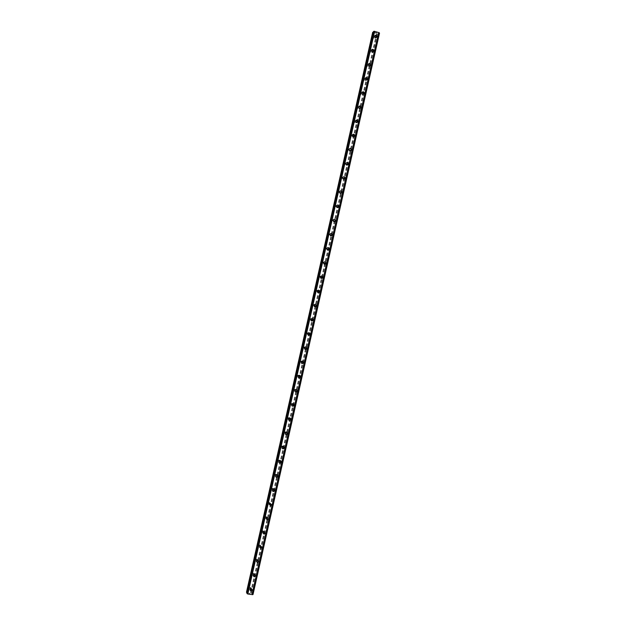 <?xml version="1.0" encoding="UTF-8"?>
<svg xmlns="http://www.w3.org/2000/svg" width="626" height="626" viewBox="0 0 626 626"><rect width="100%" height="100%" fill="white"/><g stroke="black" fill="none" stroke-linecap="round" stroke-linejoin="round"><path stroke-width="0.47" stroke-dasharray="3.13 2.35" d="M251.206 588.252L250.556 587.329L249.625 588.01L250.275 588.933L251.206 588.252M251.605 589.246L250.956 588.323L250.024 589.011L250.666 589.935L251.605 589.246M249.891 589.715L251.339 588.651M254.399 574.089L253.686 573.166L252.818 573.846L253.522 574.778L254.399 574.089M254.805 575.044L254.093 574.112L253.225 574.801L253.929 575.732L254.805 575.044M253.1 575.474L254.446 574.402M257.583 559.934L256.816 559.002L256.011 559.683L256.777 560.614L257.583 559.934M258.006 560.841L257.231 559.91L256.425 560.591L257.192 561.53L258.006 560.841M256.308 561.232L257.56 560.168M260.776 545.786L259.946 544.855L259.203 545.528L260.025 546.459L260.776 545.786M261.206 546.647L260.369 545.716L259.626 546.388L260.455 547.32L261.206 546.647M259.516 546.991L260.682 545.935M263.961 531.63L263.077 530.707L262.388 531.372L263.272 532.296L263.961 531.63M264.407 532.452L263.515 531.529L262.826 532.186L263.71 533.117L264.407 532.452M262.724 532.749L263.796 531.717M267.153 517.491L266.214 516.567L265.58 517.217L266.512 518.14L267.153 517.491M267.599 518.258L266.66 517.342L266.027 517.992L266.966 518.915L267.599 518.258M265.933 518.516L266.919 517.506L268.39 518.938M270.338 503.343L269.352 502.435L268.773 503.069L269.751 503.977L270.338 503.343M270.8 504.071L269.814 503.163L269.227 503.797L270.213 504.705L270.8 504.071M269.141 504.282L270.049 503.296M273.523 489.203L272.498 488.303L271.958 488.922L272.983 489.814L273.523 489.203M274 489.884L272.959 488.984L272.427 489.602L273.452 490.502L274 489.884M272.349 490.056L273.186 489.094M276.715 475.064L275.643 474.179L275.15 474.774L276.215 475.658L276.715 475.064M277.193 475.697L276.121 474.813L275.62 475.416L276.692 476.3L277.193 475.697M275.557 475.83L276.324 474.899M279.9 460.924L278.789 460.055L278.335 460.634L279.439 461.503L279.9 460.924M280.393 461.518L279.274 460.642L278.82 461.221L279.932 462.098L280.393 461.518M280.487 462.966C279.337 463.24 278.766 462.786 278.766 461.605L279.47 460.705M283.085 446.792L281.943 445.931L281.52 446.495L282.662 447.347L283.085 446.792M283.586 447.34L282.436 446.479L282.021 447.042L283.163 447.895L283.586 447.34M281.966 447.379L282.623 446.51M286.27 432.66L285.096 431.815L284.705 432.355L285.879 433.2L286.27 432.66M286.778 433.161L285.605 432.316L285.213 432.856L286.387 433.701L286.778 433.161M285.174 433.161L285.777 432.323M289.455 418.528L288.25 417.698L287.89 418.215L289.087 419.052L289.455 418.528M289.979 418.982L288.774 418.152L288.406 418.677L289.611 419.506L289.979 418.982M288.375 418.943L288.938 418.129M292.639 404.396L291.411 403.582L291.074 404.083L292.303 404.905L292.639 404.396M293.171 404.811L291.943 403.997L291.606 404.498L292.827 405.319L293.171 404.811M291.583 404.732L292.099 403.95M295.824 390.272L294.572 389.474L294.259 389.959L295.503 390.765L295.824 390.272M296.364 390.64L295.112 389.834L294.799 390.319L296.051 391.133L296.364 390.64M294.783 390.514L295.269 389.763M299.001 376.156L297.733 375.357L297.444 375.827L298.712 376.625L299.001 376.156M299.557 376.476L298.281 375.678L297.992 376.148L299.259 376.946L299.557 376.476M299.956 377.548C298.719 378.065 298.062 377.65 297.984 376.304L298.438 375.577M302.186 362.031L300.903 361.249L300.629 361.703L301.912 362.485L302.186 362.031M302.749 362.313L301.458 361.531L301.184 361.977L302.475 362.767L302.749 362.313M301.184 362.102L301.607 361.398M305.363 347.915L304.064 347.148L303.813 347.579L305.112 348.353L305.363 347.915M305.942 348.15L304.635 347.375L304.377 347.813L305.684 348.588L305.942 348.15M304.385 347.899L304.784 347.219M308.548 333.799L307.233 333.04L306.998 333.462L308.305 334.221L308.548 333.799M309.127 333.987L307.812 333.228L307.569 333.642L308.892 334.409L309.127 333.987M307.585 333.697L307.961 333.04M311.725 319.69L310.402 318.939L310.175 319.338L311.498 320.097L311.725 319.69M310.762 319.479L312.092 320.238L312.319 319.831L310.989 319.072L310.762 319.479L311.138 318.861M314.909 305.582L313.571 304.831L313.36 305.222L314.69 305.973L314.909 305.582M315.512 305.676L314.166 304.932L313.955 305.324L315.293 306.075L315.512 305.676M313.986 305.3L314.315 304.69M318.086 291.473L316.74 290.73L316.537 291.113L317.883 291.857L318.086 291.473M318.697 291.528L317.343 290.785L317.147 291.16L318.493 291.912L318.697 291.528M317.186 291.106L317.499 290.511M321.263 277.365L319.909 276.637L319.722 277.005L321.075 277.741L321.263 277.365M321.889 277.373L320.528 276.637L320.34 277.005L321.694 277.748L321.889 277.373M320.387 276.911L320.676 276.34M324.44 263.264L323.079 262.537L322.899 262.897L324.26 263.624L324.44 263.264M325.074 263.225L323.705 262.497L323.525 262.857L324.894 263.585L325.074 263.225M323.579 262.724L323.861 262.169M327.617 249.164L326.076 248.788L327.617 249.164M328.267 249.085L326.717 248.71L328.267 249.085M326.78 248.538L327.046 247.998M330.794 235.071L329.253 234.687L330.794 235.071M331.451 234.946L329.902 234.554L331.451 234.946M329.98 234.351L330.231 233.827M333.971 220.978L332.429 220.587L333.971 220.978M334.636 220.806L333.095 220.415L334.636 220.806M333.173 220.172L333.415 219.663M337.148 206.885L335.606 206.486L337.148 206.885M337.821 206.666L336.279 206.267L337.821 206.666M336.365 205.993L336.6 205.5M340.325 192.792L338.783 192.393L340.325 192.792M341.006 192.534L339.464 192.127L341.006 192.534M339.566 191.814L339.785 191.337M343.502 178.707L341.96 178.3L343.502 178.707M344.19 178.402L342.649 177.995L344.19 178.402M342.758 177.643L342.97 177.174M346.671 164.622L345.137 164.208L346.671 164.622M347.375 164.27L345.834 163.856L347.375 164.27M345.951 163.472L346.155 163.018M349.848 150.537L348.314 150.123L349.848 150.537M350.56 150.146L349.018 149.724L350.56 150.146M349.144 149.301L349.339 148.855M353.017 136.46L351.491 136.038L353.017 136.46M353.745 136.022C353.604 135.005 353.134 134.77 352.328 135.318L353.745 136.022M352.336 135.13L352.524 134.707M356.194 122.383C356.053 121.366 355.584 121.131 354.778 121.687L354.66 121.953C354.801 122.97 355.271 123.205 356.077 122.649L356.194 122.383M356.922 121.898C356.789 120.881 356.311 120.646 355.505 121.201L355.388 121.467C355.529 122.485 355.998 122.719 356.812 122.164L356.922 121.898M357.743 122.062C356.484 122.923 355.748 122.555 355.529 120.967L355.709 120.552M359.363 108.306C359.222 107.289 358.745 107.054 357.947 107.609L357.837 107.875C357.978 108.893 358.448 109.127 359.254 108.572L359.363 108.306M360.106 107.782C359.966 106.749 359.488 106.522 358.682 107.077L358.573 107.343C358.714 108.368 359.191 108.603 359.997 108.04L360.106 107.782M358.721 106.803L358.894 106.397M362.532 94.236C362.391 93.211 361.914 92.977 361.116 93.54L361.006 93.798C361.155 94.823 361.625 95.05 362.431 94.495L362.532 94.236M363.291 93.657C363.143 92.632 362.665 92.398 361.859 92.961L361.758 93.219C361.898 94.252 362.376 94.479 363.182 93.916L363.291 93.657M361.914 92.648L362.078 92.249M365.709 80.167C365.561 79.134 365.083 78.899 364.285 79.471L364.183 79.721C364.324 80.754 364.801 80.981 365.6 80.418L365.709 80.167M366.468 79.549C366.32 78.508 365.842 78.281 365.036 78.853L364.935 79.103C365.083 80.136 365.561 80.363 366.366 79.799L366.468 79.549M365.099 78.493L365.263 78.101M368.878 66.098C368.73 65.065 368.252 64.83 367.446 65.401L367.352 65.644C367.501 66.685 367.978 66.912 368.777 66.34L368.878 66.098M369.645 65.433C369.496 64.392 369.019 64.165 368.221 64.736L368.119 64.979C368.268 66.02 368.745 66.254 369.551 65.683L369.645 65.433M372.047 52.036C371.891 50.996 371.414 50.761 370.615 51.34L370.522 51.575C370.678 52.615 371.148 52.85 371.954 52.271L372.047 52.036M372.83 51.324C372.673 50.283 372.196 50.049 371.398 50.628L371.304 50.87C371.453 51.911 371.93 52.146 372.736 51.567L372.83 51.324M375.217 37.975C375.06 36.926 374.583 36.691 373.785 37.278L373.691 37.513C373.847 38.554 374.325 38.789 375.123 38.209L375.217 37.975M376.007 37.216C375.85 36.167 375.373 35.94 374.575 36.519L374.481 36.754C374.638 37.803 375.115 38.037 375.913 37.45L376.007 37.216M376.429 37.349C376.187 35.713 375.443 35.353 374.199 36.261L374.058 36.629C374.301 38.256 375.044 38.616 376.289 37.717L376.429 37.349M376.985 36.824C376.742 35.189 375.999 34.821 374.747 35.737L374.606 36.097C374.849 37.732 375.592 38.092 376.844 37.184L376.985 36.824M373.252 51.449C373.018 49.83 372.274 49.47 371.022 50.37L370.874 50.737C371.116 52.365 371.852 52.725 373.104 51.825L373.252 51.449M373.8 50.956C373.565 49.329 372.822 48.969 371.57 49.869L371.421 50.244C371.656 51.872 372.4 52.232 373.652 51.332L373.8 50.956M370.076 65.558C369.841 63.946 369.097 63.578 367.845 64.478L367.697 64.854C367.931 66.473 368.667 66.833 369.919 65.941L370.076 65.558M370.615 65.096C370.381 63.476 369.637 63.116 368.385 64.008L368.229 64.392C368.464 66.012 369.207 66.372 370.459 65.48L370.615 65.096M366.891 79.674C366.664 78.062 365.92 77.702 364.668 78.586L364.512 78.978C364.739 80.582 365.482 80.95 366.734 80.065L366.891 79.674M367.431 79.236C367.196 77.624 366.453 77.264 365.201 78.156L365.044 78.54C365.271 80.151 366.014 80.519 367.266 79.627L367.431 79.236M363.714 93.783C363.487 92.178 362.744 91.819 361.492 92.703L361.327 93.094C361.554 94.698 362.298 95.058 363.55 94.182L363.714 93.783M364.238 93.384C364.011 91.772 363.276 91.412 362.016 92.296L361.851 92.695C362.078 94.299 362.822 94.659 364.074 93.783L364.238 93.384M360.529 107.899C360.31 106.303 359.574 105.943 358.315 106.811L358.15 107.218C358.369 108.814 359.105 109.174 360.357 108.314L360.529 107.899M361.053 107.531C360.834 105.927 360.091 105.567 358.831 106.443L358.667 106.85C358.886 108.447 359.621 108.807 360.881 107.938L361.053 107.531M357.352 122.015C357.133 120.427 356.397 120.067 355.138 120.928L354.965 121.35C355.177 122.931 355.912 123.299 357.172 122.438L357.352 122.015M357.869 121.679C357.649 120.09 356.906 119.722 355.646 120.591L355.474 121.006C355.685 122.594 356.429 122.962 357.689 122.101L357.869 121.679M354.167 136.139C353.956 134.559 353.22 134.199 351.961 135.052L351.781 135.474C351.992 137.055 352.728 137.415 353.98 136.57L354.167 136.139M354.676 135.826C354.465 134.246 353.729 133.886 352.461 134.739L352.281 135.169C352.493 136.75 353.228 137.11 354.488 136.265L354.676 135.826M350.99 150.256C350.779 148.691 350.044 148.323 348.784 149.168L348.596 149.606C348.799 151.179 349.535 151.539 350.795 150.702L350.99 150.256M351.483 149.982C351.28 148.409 350.544 148.041 349.285 148.886L349.089 149.332C349.292 150.897 350.028 151.265 351.288 150.428L351.483 149.982M347.806 164.388C347.602 162.823 346.867 162.463 345.607 163.292L345.411 163.746C345.607 165.303 346.342 165.663 347.602 164.841L347.806 164.388M348.299 164.137C348.095 162.572 347.36 162.212 346.1 163.042L345.896 163.496C346.1 165.061 346.827 165.421 348.095 164.599L348.299 164.137M344.621 178.512C344.425 176.962 343.69 176.595 342.43 177.416L342.226 177.878C342.414 179.427 343.15 179.795 344.41 178.981L344.621 178.512M345.106 178.3C344.91 176.743 344.175 176.375 342.915 177.197L342.704 177.667C342.899 179.216 343.627 179.584 344.895 178.77L345.106 178.3M341.436 192.644C341.248 191.102 340.521 190.734 339.253 191.54L339.034 192.018C339.222 193.559 339.949 193.927 341.217 193.129L341.436 192.644M339.253 191.54L339.73 191.36L339.511 191.838C339.699 193.379 340.427 193.747 341.694 192.941L341.913 192.464C341.929 191.306 341.389 190.797 340.286 190.938M338.251 206.776C338.063 205.242 337.344 204.874 336.076 205.672L335.849 206.157C336.029 207.691 336.757 208.059 338.017 207.269L338.251 206.776M338.721 206.627C338.541 205.093 337.813 204.718 336.545 205.516L336.318 206.009C336.498 207.542 337.226 207.91 338.494 207.12L338.721 206.627M335.066 220.908C334.887 219.39 334.167 219.022 332.899 219.796L332.664 220.305C332.836 221.823 333.556 222.191 334.824 221.424L335.066 220.908M335.528 220.79C335.348 219.264 334.628 218.897 333.361 219.679L333.118 220.18C333.298 221.706 334.018 222.073 335.286 221.307L335.528 220.79M331.882 235.047C331.71 233.537 330.99 233.169 329.722 233.928L329.472 234.453C329.644 235.955 330.356 236.331 331.623 235.572L331.882 235.047M332.336 234.961C332.163 233.451 331.444 233.075 330.176 233.842L329.925 234.359C330.098 235.869 330.818 236.245 332.077 235.486L332.336 234.961M328.689 249.187C328.533 247.693 327.813 247.317 326.545 248.06L326.287 248.6C326.443 250.095 327.163 250.47 328.423 249.735L328.689 249.187M329.143 249.132C328.979 247.63 328.267 247.254 326.991 248.006L326.733 248.545C326.889 250.04 327.609 250.416 328.877 249.672L329.143 249.132M325.504 263.335C325.348 261.848 324.636 261.472 323.376 262.2L323.094 262.756C323.251 264.235 323.955 264.61 325.223 263.89L325.504 263.335M325.95 263.303C325.794 261.817 325.082 261.441 323.814 262.169L323.532 262.724C323.689 264.211 324.401 264.587 325.669 263.867L325.95 263.303M322.32 277.475C322.171 276.003 321.467 275.628 320.199 276.332L319.902 276.903C320.05 278.374 320.755 278.758 322.022 278.054L322.32 277.475M322.758 277.482C322.609 276.011 321.897 275.628 320.629 276.34L320.34 276.911C320.481 278.382 321.193 278.766 322.453 278.061L322.758 277.482M319.127 291.622C318.986 290.167 318.29 289.783 317.022 290.472L316.717 291.067C316.85 292.514 317.554 292.905 318.814 292.225L319.127 291.622M319.557 291.661C319.416 290.206 318.712 289.815 317.452 290.511L317.139 291.098C317.28 292.553 317.977 292.945 319.244 292.264L319.557 291.661M315.942 305.778C315.809 304.338 315.113 303.946 313.853 304.612L313.524 305.222C313.649 306.662 314.346 307.053 315.606 306.396L315.942 305.778M316.365 305.84C316.232 304.4 315.535 304.009 314.268 304.682L313.939 305.292C314.072 306.732 314.768 307.123 316.028 306.458L316.365 305.84M312.75 319.925C312.632 318.501 311.936 318.11 310.676 318.751L310.332 319.385C310.449 320.802 311.138 321.201 312.397 320.567L312.75 319.925M313.164 320.027C313.047 318.603 312.351 318.211 311.091 318.853L310.746 319.487C310.864 320.903 311.552 321.302 312.812 320.668L313.164 320.027M309.565 334.081C309.447 332.68 308.767 332.281 307.507 332.899L307.139 333.548C307.249 334.949 307.929 335.348 309.181 334.746L309.565 334.081M309.972 334.214C309.862 332.805 309.174 332.406 307.914 333.024L307.546 333.681C307.656 335.082 308.336 335.481 309.596 334.879L309.972 334.214M306.372 348.244C306.27 346.851 305.59 346.452 304.338 347.039L303.946 347.72C304.048 349.097 304.721 349.504 305.973 348.925L306.372 348.244M306.771 348.408C306.67 347.015 305.997 346.608 304.737 347.203L304.346 347.876C304.439 349.269 305.12 349.668 306.372 349.089L306.771 348.408M303.18 362.399C303.094 361.03 302.421 360.631 301.176 361.186L300.754 361.883C300.84 363.252 301.505 363.659 302.749 363.111L303.18 362.399M303.571 362.595C303.485 361.225 302.812 360.819 301.568 361.374L301.145 362.078C301.231 363.448 301.896 363.855 303.148 363.307L303.571 362.595M299.987 376.562C299.909 375.217 299.251 374.81 298.007 375.334L297.561 376.062C297.64 377.4 298.289 377.814 299.533 377.298L299.987 376.562M300.378 376.789C300.3 375.443 299.635 375.029 298.391 375.553L297.945 376.281C298.015 377.627 298.68 378.041 299.917 377.525L300.378 376.789M296.794 390.734C296.732 389.403 296.082 388.989 294.846 389.482L294.369 390.233C294.431 391.555 295.073 391.97 296.301 391.493L296.794 390.734M297.178 390.992C297.107 389.662 296.458 389.239 295.222 389.732L294.744 390.491C294.807 391.813 295.456 392.228 296.685 391.751L297.178 390.992M293.602 404.897C293.547 403.598 292.913 403.175 291.693 403.629L291.168 404.412C291.223 405.703 291.857 406.133 293.078 405.687L293.602 404.897M293.977 405.186C293.923 403.887 293.281 403.457 292.06 403.911L291.536 404.693C291.591 405.992 292.225 406.423 293.445 405.977L293.977 405.186M290.409 419.068C290.37 417.792 289.744 417.362 288.531 417.777L287.976 418.591C288.015 419.858 288.633 420.289 289.838 419.889L290.409 419.068M290.777 419.389C290.73 418.113 290.104 417.683 288.899 418.098L288.336 418.911C288.375 420.179 289.001 420.609 290.206 420.21L290.777 419.389M287.217 433.239C287.185 431.995 286.575 431.557 285.386 431.932L284.775 432.769C284.807 434.014 285.409 434.452 286.598 434.092L287.217 433.239M287.577 433.591C287.545 432.347 286.935 431.909 285.738 432.284L285.135 433.122C285.159 434.366 285.769 434.804 286.958 434.444L287.577 433.591M284.024 447.418C284.008 446.205 283.414 445.759 282.232 446.088L281.583 446.956C281.598 448.169 282.185 448.615 283.359 448.294L284.024 447.418M284.376 447.801C284.36 446.581 283.758 446.135 282.584 446.463L281.927 447.34C281.943 448.552 282.537 448.998 283.711 448.678L284.376 447.801M280.824 461.597C280.824 460.415 280.245 459.961 279.094 460.243L278.382 461.143C278.382 462.317 278.961 462.77 280.104 462.504L280.824 461.597M281.168 462.011C281.168 460.822 280.589 460.376 279.431 460.658L278.726 461.558C278.726 462.739 279.298 463.193 280.448 462.919L281.168 462.011M277.631 475.776C277.639 474.625 277.083 474.172 275.956 474.406L275.19 475.33C275.174 476.472 275.73 476.934 276.849 476.715L277.631 475.776M277.967 476.222C277.983 475.071 277.42 474.61 276.285 474.844L275.518 475.776C275.503 476.926 276.058 477.38 277.185 477.161L277.967 476.222M274.438 489.962C274.462 488.851 273.922 488.382 272.819 488.57L271.989 489.524C271.958 490.627 272.498 491.097 273.585 490.925L274.438 489.962M274.767 490.44C274.791 489.321 274.251 488.859 273.147 489.039L272.31 490.002C272.287 491.105 272.819 491.574 273.914 491.402L274.767 490.44M271.238 504.149L269.696 502.733L268.789 503.719L270.315 505.135L271.238 504.149M271.559 504.658L270.017 503.241L269.11 504.227L270.643 505.651L271.559 504.658M268.038 518.336L266.574 516.904L265.588 517.913L267.044 519.345L268.038 518.336M268.358 518.876L266.887 517.444L265.901 518.461L267.357 519.893L268.358 518.876M264.845 532.523L263.46 531.083L262.388 532.116L263.757 533.563L264.845 532.523M265.15 533.094L263.765 531.654L262.693 532.687L264.07 534.135L265.15 533.094M261.645 546.717L260.346 545.269L259.187 546.318L260.471 547.773L261.645 546.717M261.95 547.32L260.643 545.872L259.485 546.921L260.776 548.376L261.95 547.32M258.444 560.912L257.239 559.464L255.987 560.52L257.176 561.976L258.444 560.912M258.741 561.553L257.529 560.098L256.277 561.162L257.474 562.617L258.741 561.553M255.244 575.114L254.133 573.666L252.787 574.731L253.882 576.178L255.244 575.114M255.533 575.779L254.414 574.332L253.068 575.396L254.172 576.851L255.533 575.779M252.043 589.316L251.026 587.877L249.586 588.941L250.588 590.381L252.043 589.316M252.325 590.013L251.308 588.573L249.86 589.637L250.862 591.077L252.325 590.013M376.891 32.74L376.422 32.599L376.891 32.74M376.649 32.975L376.179 32.826L376.649 32.975M376.163 32.849L376.969 32.74L376.163 32.849M375.741 32.693L375.24 32.544L375.741 32.693M375.224 32.56L375.85 32.755L375.224 32.56M372.658 32.38L378.644 33.898L378.19 33.475L251.965 593.605L252.56 593.425L246.48 592.219M373.605 31.457L374.113 31.926L373.448 32.137M378.19 33.475L379.52 33.076M249.179 593.511L249.672 593.581L249.179 593.503M249.062 593.205L249.547 593.276L249.062 593.198M249.539 593.252L248.991 593.166L249.539 593.252M378.644 33.898L252.56 593.425L378.636 33.921M253.006 594.52L251.965 593.605M247.098 592.775L247.606 593.237L246.949 593.432M374.293 32.967L248.217 592.399M374.348 33.014L248.279 592.384M373.706 32.787L247.606 592.313M373.605 32.787L247.505 592.266M372.9 32.568L246.785 592.157M374.098 31.949L247.606 593.213M374.082 31.871L247.56 593.276M373.957 31.762L247.38 593.323M379.379 33.209L252.935 594.34M378.699 33.209L252.317 594.051M378.464 33.209L252.098 593.957M378.339 33.241L252.004 593.871M378.409 34.133L252.442 593.119M377.987 34.117L252.051 592.947M377.282 33.906L251.331 592.838M377.228 33.859L251.253 592.861M376.641 33.679L250.65 592.767M376.539 33.679L250.556 592.728M373.808 32.137L247.419 592.924M373.933 32.106L247.52 593.002M373.644 31.48L246.988 593.432M379.309 33.209L252.873 594.309M378.738 33.209L252.348 594.074M378.167 33.405L251.918 593.659L378.159 33.421M378.613 33.843L252.513 593.464M250.556 587.329L250.956 588.323M253.686 573.166L254.093 574.112M256.816 559.002L257.231 559.91M259.946 544.855L260.369 545.716M263.077 530.707L263.515 531.529M266.214 516.567L266.66 517.342M269.352 502.435L269.814 503.163M272.498 488.303L272.959 488.984M275.643 474.179L276.121 474.813M278.789 460.055L279.274 460.642M281.943 445.931L282.436 446.479M285.096 431.815L285.605 432.316M288.25 417.698L288.774 418.152M291.411 403.582L291.943 403.997M294.572 389.474L295.112 389.834M297.733 375.357L298.281 375.678M300.903 361.249L301.458 361.531M304.064 347.148L304.635 347.375M307.233 333.04L307.812 333.228M310.402 318.939L310.989 319.072M313.571 304.831L314.166 304.932M316.74 290.73L317.343 290.785M319.909 276.637L320.528 276.637M323.079 262.537L323.705 262.497M326.248 248.444L326.882 248.358M329.417 234.351L330.066 234.226M332.586 220.258L333.243 220.086M335.755 206.173L336.428 205.954M338.924 192.088L339.605 191.822M342.093 178.003L342.782 177.69M345.27 163.918L345.967 163.566M348.439 149.841L349.144 149.442M351.609 135.764L352.328 135.318M354.778 121.687L355.505 121.201M357.947 107.609L358.682 107.077M361.116 93.54L361.859 92.961M364.285 79.471L365.036 78.853M367.446 65.401L368.221 64.736M370.615 51.34L371.398 50.628M373.785 37.278L374.575 36.519M374.199 36.261L374.747 35.737M371.022 50.37L371.57 49.869M367.845 64.478L368.385 64.008M364.668 78.586L365.201 78.156M361.492 92.703L362.016 92.296M358.315 106.811L358.831 106.443M355.138 120.928L355.646 120.591M351.961 135.052L352.461 134.739M348.784 149.168L349.285 148.886M345.607 163.292L346.1 163.042M342.43 177.416L342.915 177.197M336.076 205.672L336.545 205.516M332.899 219.796L333.361 219.679M329.722 233.928L330.176 233.842M326.545 248.06L326.991 248.006M323.376 262.2L323.814 262.169M320.199 276.332L320.629 276.34M317.022 290.472L317.452 290.511M313.853 304.612L314.268 304.682M310.676 318.751L311.091 318.853M307.507 332.899L307.914 333.024M304.338 347.039L304.737 347.203M301.176 361.186L301.568 361.374M279.094 460.243L279.431 460.658M275.956 474.406L276.285 474.844M272.819 488.57L273.147 489.039M269.696 502.733L270.017 503.241M266.574 516.904L266.887 517.444M263.46 531.083L263.765 531.654M260.346 545.269L260.643 545.872M257.239 559.464L257.529 560.098M254.133 573.666L254.414 574.332M251.026 587.877L251.308 588.573M250.588 590.381L250.862 591.077M253.882 576.178L254.172 576.851M257.176 561.976L257.474 562.617M260.471 547.773L260.776 548.376M263.757 533.563L264.07 534.135M267.044 519.345L267.357 519.893M270.315 505.135L270.643 505.651M273.585 490.925L273.914 491.402M276.849 476.715L277.185 477.161M280.104 462.504L280.448 462.919M302.749 363.111L303.148 363.307M305.973 348.925L306.372 349.089M309.181 334.746L309.596 334.879M312.397 320.567L312.812 320.668M315.606 306.396L316.028 306.458M318.814 292.225L319.244 292.264M322.022 278.054L322.453 278.061M325.223 263.89L325.669 263.867M328.423 249.735L328.877 249.672M331.623 235.572L332.077 235.486M334.824 221.424L335.286 221.307M338.017 207.269L338.494 207.12M341.217 193.129L341.694 192.941M344.41 178.981L344.895 178.77M347.602 164.841L348.095 164.599M350.795 150.702L351.288 150.428M353.98 136.57L354.488 136.265M357.172 122.438L357.689 122.101M360.357 108.314L360.881 107.938M363.55 94.182L364.074 93.783M366.734 80.065L367.266 79.627M369.919 65.941L370.459 65.48M373.104 51.825L373.652 51.332M376.289 37.717L376.844 37.184M375.123 38.209L375.913 37.45M371.954 52.271L372.736 51.567M368.777 66.34L369.551 65.683M365.6 80.418L366.366 79.799M362.431 94.495L363.182 93.916M359.254 108.572L359.997 108.04M356.077 122.649L356.812 122.164M352.9 136.734L353.62 136.296M349.723 150.827L350.435 150.428M346.546 164.912L347.242 164.56M343.361 179.005L344.057 178.7M340.184 193.098L340.865 192.839M336.999 207.198L337.672 206.987M333.815 221.299L334.48 221.127M330.638 235.407L331.287 235.282M327.445 249.516L328.094 249.43M324.26 263.624L324.894 263.585M321.075 277.741L321.694 277.748M317.883 291.857L318.493 291.912M314.69 305.973L315.293 306.075M311.498 320.097L312.092 320.238M308.305 334.221L308.892 334.409M305.112 348.353L305.684 348.588M301.912 362.485L302.475 362.767M298.712 376.625L299.259 376.946M295.503 390.765L296.051 391.133M292.303 404.905L292.827 405.319M289.087 419.052L289.611 419.506M285.879 433.2L286.387 433.701M282.662 447.347L283.163 447.895M279.439 461.503L279.932 462.098M276.215 475.658L276.692 476.3M272.983 489.814L273.452 490.502M269.751 503.977L270.213 504.705M266.512 518.14L266.966 518.915M263.272 532.296L263.71 533.117M260.025 546.459L260.455 547.32M256.777 560.614L257.192 561.53M253.522 574.778L253.929 575.732M250.275 588.933L250.666 589.935M374.113 31.926L247.606 593.237M373.972 31.707L247.387 593.37M379.176 32.826L252.583 594.598"/><path stroke-width="0.94" d="M251.339 588.651L252.356 590.091L250.893 591.155L249.891 589.715L251.339 588.651L252.356 590.091L250.893 591.155L249.891 589.715M254.446 574.402L255.565 575.857L254.203 576.922L253.1 575.474L254.446 574.402L255.565 575.857L254.203 576.922L253.1 575.474M257.56 560.168L258.773 561.624L257.505 562.688L256.308 561.232L257.56 560.168L258.773 561.624L257.505 562.688L256.308 561.232M260.674 545.935L261.981 547.39L260.807 548.446L259.516 546.991L260.682 545.935L261.981 547.39L260.807 548.446L259.516 546.991M263.796 531.717L265.189 533.164L264.102 534.197L262.724 532.749L263.796 531.717L265.189 533.164L264.102 534.197L262.724 532.749M265.933 518.516L266.919 517.506L268.39 518.938L267.388 519.956L265.933 518.516L267.396 519.956L268.39 518.938M270.049 503.296L271.598 504.712L270.675 505.706L269.141 504.282L270.049 503.296L271.598 504.712L270.675 505.706L269.141 504.282M273.186 489.094C274.29 488.914 274.83 489.375 274.798 490.494L273.953 491.457C272.858 491.629 272.326 491.16 272.349 490.056L273.186 489.094C274.29 488.914 274.83 489.375 274.806 490.494L273.953 491.457C272.858 491.629 272.326 491.16 272.349 490.056M276.324 474.899C277.459 474.664 278.014 475.118 278.007 476.276L277.224 477.208C276.097 477.435 275.542 476.973 275.557 475.83L276.324 474.899C277.459 474.664 278.014 475.126 278.007 476.276L277.224 477.208C276.097 477.435 275.542 476.973 275.557 475.83M279.47 460.705C280.628 460.415 281.207 460.869 281.207 462.058L280.487 462.966C279.337 463.24 278.766 462.786 278.766 461.605L279.47 460.705C280.628 460.423 281.207 460.869 281.207 462.058L280.487 462.966M282.623 446.51C283.797 446.182 284.4 446.628 284.415 447.84L283.75 448.725C282.576 449.038 281.982 448.592 281.966 447.379L282.623 446.51C283.797 446.182 284.4 446.628 284.415 447.848L283.75 448.725C282.576 449.038 281.982 448.592 281.966 447.379M285.777 432.316C286.974 431.948 287.584 432.386 287.616 433.63L286.998 434.483C285.808 434.843 285.198 434.405 285.174 433.161L285.777 432.323C286.974 431.948 287.584 432.386 287.616 433.63L286.998 434.483C285.808 434.843 285.198 434.405 285.174 433.161M288.938 418.129C290.151 417.714 290.777 418.145 290.816 419.428L290.245 420.242C289.04 420.649 288.414 420.218 288.375 418.943L288.938 418.129C290.151 417.714 290.777 418.145 290.816 419.428L290.245 420.242C289.04 420.649 288.414 420.218 288.375 418.943M292.099 403.95C293.32 403.488 293.962 403.919 294.017 405.218L293.492 406.008C292.272 406.454 291.63 406.031 291.583 404.732L292.099 403.95C293.328 403.488 293.962 403.919 294.017 405.218L293.492 406.008C292.272 406.454 291.63 406.031 291.583 404.732M295.269 389.763C296.497 389.27 297.154 389.685 297.217 391.015L296.724 391.782C295.495 392.259 294.846 391.837 294.783 390.514L295.269 389.763C296.505 389.27 297.154 389.685 297.217 391.015L296.724 391.782C295.495 392.259 294.846 391.837 294.783 390.514M298.438 375.577C299.682 375.052 300.339 375.467 300.417 376.813L299.956 377.548C298.719 378.065 298.062 377.65 297.984 376.304L298.438 375.577C299.682 375.052 300.339 375.467 300.417 376.813L299.964 377.548M301.607 361.398C302.859 360.842 303.524 361.249 303.618 362.618L303.187 363.33C301.943 363.878 301.27 363.471 301.184 362.102L301.607 361.398C302.859 360.842 303.532 361.249 303.618 362.618L303.187 363.33C301.943 363.878 301.278 363.471 301.184 362.102M304.784 347.219C306.036 346.632 306.717 347.031 306.818 348.424L306.411 349.105C305.159 349.684 304.486 349.285 304.385 347.899L304.784 347.219C306.036 346.632 306.717 347.031 306.818 348.424L306.419 349.105C305.159 349.691 304.486 349.285 304.385 347.899M307.961 333.04C309.221 332.422 309.901 332.821 310.019 334.229L309.635 334.894C308.383 335.497 307.695 335.098 307.585 333.697L307.961 333.04C309.221 332.422 309.901 332.821 310.019 334.229L309.635 334.894C308.383 335.497 307.695 335.098 307.585 333.697M311.138 318.861C312.397 318.219 313.094 318.611 313.211 320.042L312.859 320.676C311.599 321.31 310.911 320.919 310.786 319.495L311.138 318.861C312.397 318.219 313.094 318.611 313.211 320.042L312.859 320.676C311.599 321.31 310.911 320.919 310.786 319.495M314.315 304.682C315.582 304.017 316.279 304.408 316.412 305.848L316.075 306.466C314.815 307.131 314.119 306.74 313.986 305.3L314.315 304.69C315.582 304.017 316.279 304.408 316.412 305.848L316.075 306.466C314.815 307.131 314.119 306.74 313.986 305.3M317.499 290.511C318.767 289.822 319.463 290.206 319.604 291.669L319.291 292.264C318.024 292.945 317.327 292.561 317.186 291.106L317.499 290.511C318.767 289.822 319.471 290.206 319.604 291.669L319.291 292.264C318.024 292.945 317.327 292.561 317.186 291.106M320.676 276.34C321.944 275.628 322.656 276.011 322.805 277.482L322.507 278.061C321.24 278.766 320.528 278.382 320.387 276.911L320.676 276.34C321.944 275.628 322.656 276.011 322.805 277.482L322.507 278.061C321.24 278.766 320.528 278.382 320.387 276.911M323.861 262.169C325.129 261.441 325.841 261.817 325.997 263.303L325.716 263.867C324.448 264.587 323.736 264.203 323.579 262.724L323.861 262.169C325.129 261.433 325.841 261.817 325.997 263.303L325.716 263.867C324.448 264.587 323.736 264.203 323.579 262.724M327.046 247.998C328.314 247.247 329.026 247.622 329.19 249.125L328.924 249.672C327.656 250.408 326.944 250.032 326.78 248.538L327.046 247.998C328.314 247.247 329.033 247.622 329.198 249.125L328.924 249.672C327.656 250.408 326.944 250.032 326.78 248.538M330.231 233.827C331.498 233.068 332.218 233.435 332.39 234.953L332.132 235.478C330.864 236.237 330.145 235.861 329.98 234.351L330.231 233.827C331.498 233.068 332.218 233.435 332.39 234.953L332.132 235.478C330.864 236.237 330.145 235.861 329.98 234.351M333.415 219.663C334.683 218.881 335.403 219.256 335.583 220.775L335.34 221.291C334.073 222.066 333.345 221.69 333.173 220.172L333.415 219.663C334.683 218.881 335.403 219.256 335.583 220.775L335.34 221.291C334.073 222.066 333.353 221.69 333.173 220.172M336.6 205.5C337.86 204.702 338.588 205.07 338.776 206.611L338.541 207.104C337.273 207.895 336.553 207.519 336.365 205.993L336.6 205.5C337.868 204.702 338.588 205.07 338.776 206.603L338.541 207.104C337.273 207.895 336.553 207.519 336.365 205.993M339.785 191.337C341.045 190.523 341.78 190.891 341.968 192.44L341.749 192.925C340.481 193.724 339.754 193.356 339.566 191.814L339.785 191.337C341.045 190.523 341.78 190.891 341.968 192.44L341.749 192.925C340.481 193.724 339.754 193.356 339.566 191.814M342.97 177.174C344.23 176.352 344.965 176.72 345.161 178.277L344.949 178.746C343.682 179.56 342.954 179.192 342.758 177.643L342.97 177.174C344.23 176.352 344.965 176.72 345.161 178.277L344.949 178.746C343.682 179.56 342.954 179.192 342.758 177.643M346.155 163.018C347.414 162.181 348.15 162.549 348.353 164.114L348.15 164.568C346.882 165.397 346.155 165.029 345.951 163.472L346.155 163.018C347.414 162.181 348.15 162.549 348.353 164.114L348.15 164.568C346.882 165.397 346.155 165.029 345.951 163.464M349.339 148.863C350.599 148.01 351.335 148.378 351.546 149.95L351.35 150.396C350.083 151.234 349.347 150.874 349.144 149.301L349.339 148.855C350.599 148.01 351.335 148.378 351.546 149.95L351.35 150.396C350.083 151.234 349.347 150.874 349.144 149.301M352.524 134.707C353.784 133.847 354.519 134.214 354.731 135.795L354.543 136.225C353.283 137.078 352.548 136.711 352.336 135.13L352.524 134.707C353.784 133.847 354.519 134.214 354.731 135.795L354.543 136.225C353.283 137.078 352.548 136.711 352.336 135.13M355.709 120.552C356.969 119.683 357.704 120.051 357.923 121.64L357.743 122.062C356.484 122.923 355.748 122.555 355.529 120.967L355.709 120.552C356.969 119.683 357.704 120.051 357.923 121.64L357.743 122.062M358.894 106.397C360.146 105.528 360.889 105.888 361.108 107.484L360.936 107.899C359.684 108.767 358.941 108.408 358.721 106.803L358.894 106.397C360.146 105.528 360.889 105.888 361.116 107.484L360.936 107.899C359.684 108.767 358.941 108.408 358.721 106.803M362.078 92.249C363.33 91.365 364.074 91.732 364.301 93.337L364.136 93.736C362.877 94.62 362.133 94.252 361.914 92.648L362.078 92.249C363.33 91.365 364.074 91.732 364.301 93.337L364.136 93.736C362.877 94.62 362.133 94.252 361.914 92.648M365.263 78.101C366.515 77.209 367.259 77.577 367.485 79.189L367.329 79.58C366.069 80.464 365.334 80.105 365.099 78.493L365.263 78.101C366.515 77.209 367.259 77.577 367.485 79.189L367.329 79.58C366.077 80.464 365.334 80.105 365.099 78.493M368.448 63.962C369.7 63.062 370.443 63.422 370.678 65.041L370.522 65.425C369.27 66.325 368.526 65.957 368.291 64.337L368.448 63.962C369.7 63.062 370.443 63.422 370.678 65.041L370.522 65.425C369.27 66.317 368.526 65.957 368.291 64.337M371.625 49.814C372.877 48.914 373.62 49.274 373.863 50.902L373.714 51.277C372.462 52.177 371.719 51.817 371.484 50.19L371.633 49.814C372.877 48.914 373.628 49.274 373.863 50.902L373.714 51.277C372.462 52.177 371.719 51.809 371.484 50.19M374.81 35.674C376.062 34.766 376.805 35.126 377.048 36.762L376.907 37.13C375.655 38.037 374.911 37.67 374.669 36.034L374.81 35.674C376.062 34.766 376.805 35.126 377.048 36.762L376.907 37.13C375.655 38.037 374.911 37.67 374.669 36.034M340.286 190.938L339.73 191.36M373.448 32.137L372.658 32.38L246.48 592.219L247.098 592.775M247.599 593.91L374.395 31.3L373.605 31.449L246.941 593.44L247.818 594.011L252.591 594.653L379.074 32.654L374.371 31.308L247.575 593.894M379.2 32.787L252.591 594.645L379.207 32.779M379.184 32.881L252.959 594.536L379.481 33.045M246.949 593.432L373.605 31.457M374.638 31.3L247.818 594.011M379.074 32.654L252.419 594.7M372.877 32.161L246.589 592.509M373.01 32.129L246.691 592.587M373.745 31.316L247.012 593.62M373.808 31.316L247.074 593.651M379.52 33.076L253.006 594.528"/></g></svg>

